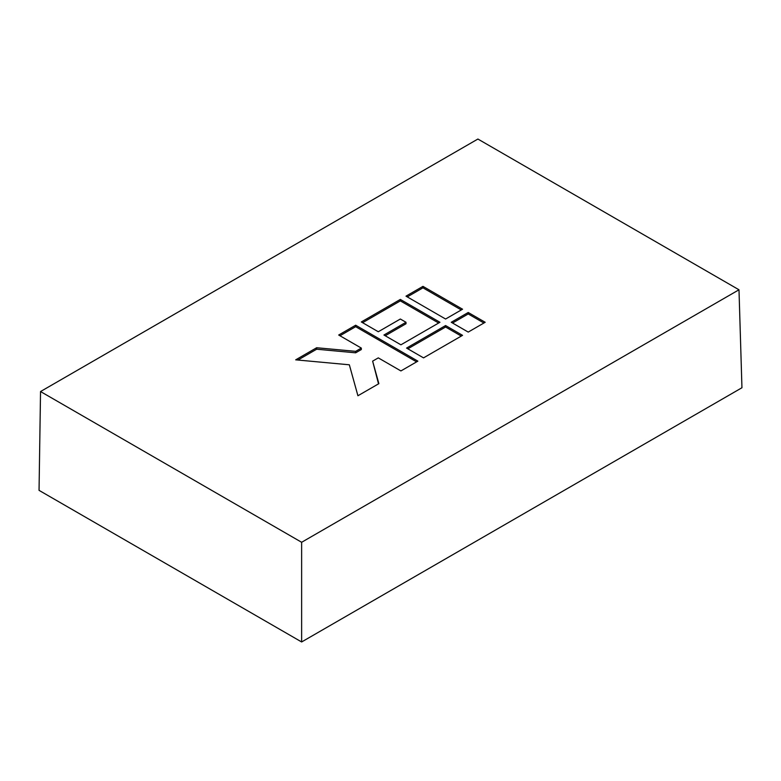 <?xml version="1.0" encoding="UTF-8"?>
<svg xmlns="http://www.w3.org/2000/svg" width="781" height="781" viewBox="0 0 781 781"><rect width="100%" height="100%" fill="white"/><g stroke="black" fill="none" stroke-linecap="round" stroke-linejoin="round"><path stroke-width="1.17" d="M40.534 391.545L39.05 490.361L301.632 641.962L741.95 387.747L738.992 289.78L477.894 139.038L40.534 391.545L301.632 542.287L738.992 289.78M301.632 641.962L301.632 542.287M400.341 299.426L361.32 321.957L378.287 331.749L400.341 319.019L406.003 322.28L383.94 335.02L400.907 344.811L439.937 322.28L400.341 299.426L400.341 300.89L362.589 322.69M422.97 286.363L406.003 296.155L445.59 319.019L462.557 309.217L422.97 286.363L422.97 287.828L407.272 296.897M445.59 325.55L406.569 348.082L423.536 357.874L462.557 335.342L445.59 325.55L445.59 327.014L407.838 348.814M378.873 383.656L372.635 361.144L378.287 357.874L400.907 370.936L417.874 361.144L355.667 325.218L338.69 335.02L361.32 348.082L355.667 351.343L316.656 347.74L295.706 359.836L349.341 364.795L357.923 395.752L378.873 383.656M468.219 312.488L451.252 322.28L468.219 332.081L485.186 322.28L468.219 312.488L468.219 313.952L452.521 323.022M483.917 323.022L468.219 313.952M361.32 348.082L361.32 349.546L355.667 352.817L316.656 349.214L297.903 360.041M316.656 349.214L316.656 347.74M355.667 352.817L355.667 351.343M416.605 361.876L355.667 326.692L339.969 335.752M355.667 326.692L355.667 325.218M378.521 383.861L372.635 361.144M461.288 336.084L445.59 327.014M461.288 309.959L422.97 287.828M438.668 323.022L400.341 300.89M406.003 322.28L406.003 323.754L385.218 335.752"/></g></svg>
